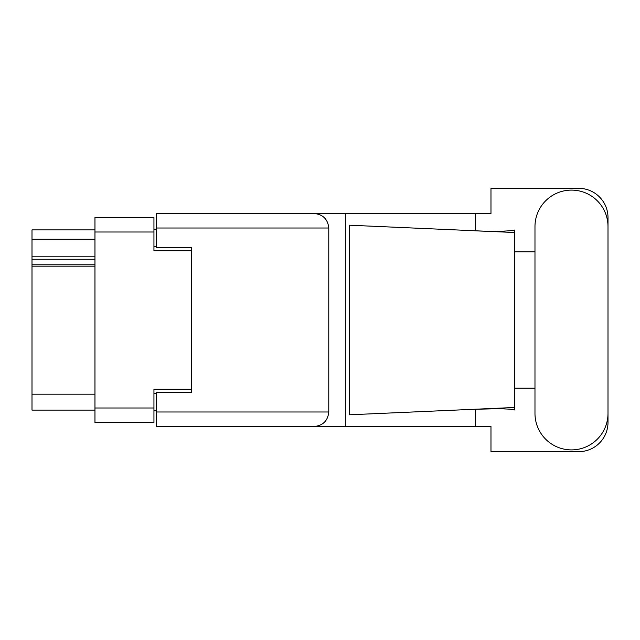 <?xml version="1.0" encoding="UTF-8"?>
<svg xmlns="http://www.w3.org/2000/svg" width="640" height="640" viewBox="0 0 640 640"><rect width="100%" height="100%" fill="white"/><g stroke="black" fill="none" stroke-linecap="round" stroke-linejoin="round"><path stroke-width="0.96" d="M94.96 266.168L32 266.168L32 264.784L94.96 264.784M191.392 392.552L191.392 389.28L153.944 389.28L153.944 422.512L94.96 422.512L94.96 217.488L153.944 217.488L153.944 250.72L191.392 250.72L191.392 247.448L191.392 392.552L156.28 392.552L156.28 411.984L328.776 411.984L328.776 228.016L156.28 228.016L156.28 213.504L490.976 213.504L490.976 188.344L578.744 188.344A29.256 29.256 0 0 1 608 217.6L608 251.824M156.28 410.808L153.944 410.808M153.944 229.192L156.28 229.192M94.96 239.256L32 239.256L32 229.888L94.96 229.888M94.96 410.112L32 410.112L32 394.192L94.96 394.192M32 266.168L32 394.192M32 239.256L32 256.808L94.96 256.808M32 256.808L32 264.784M32 259.264L94.96 259.264M534.976 413.384A36.512 36.512 0 0 0 571.488 449.896A36.512 36.512 0 0 0 608 413.384L608 226.616A36.512 36.512 0 0 0 571.488 190.104A36.512 36.512 0 0 0 534.976 226.616L534.976 413.384M328.776 411.984C327.856 420.736 323.016 425.568 314.264 426.496L490.976 426.496L490.976 451.656L578.744 451.656A29.256 29.256 0 0 0 608 422.4L608 388.176M534.976 388.176L514.376 388.176L514.376 248.848L514.376 251.824L534.976 251.824M514.376 409.96L510.144 409.176L499.112 408.672L472.808 409.336L349.464 414.792L349.464 225.208L514.376 232.504L514.376 409.96M475.624 426.496L475.624 409.216M475.624 230.784L475.624 213.504M314.264 426.496L156.28 426.496L345.328 426.496L345.328 213.504L156.28 213.504M514.376 232.504L514.376 230.04L512.088 230.52C501.896 231.56 488.808 231.608 472.808 230.664M191.392 247.448L156.28 247.448L156.28 228.016M156.28 426.496L156.28 411.984M314.264 213.504C323.016 214.432 327.856 219.264 328.776 228.016M514.376 407.496L472.808 409.336M94.96 408L153.944 408M153.944 232L94.96 232M153.944 393.256L156.28 393.256M156.28 246.744L153.944 246.744"/></g></svg>
